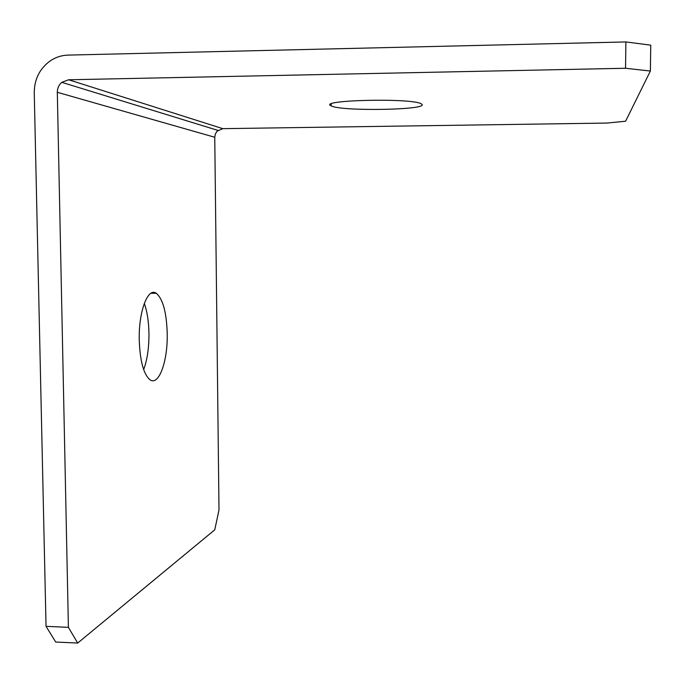 <?xml version="1.0" encoding="UTF-8"?>
<svg xmlns="http://www.w3.org/2000/svg" width="685" height="685" viewBox="0 0 685 685"><rect width="100%" height="100%" fill="white"/><g stroke="black" fill="none" stroke-linecap="round" stroke-linejoin="round"><path stroke-width="1.03" d="M331.035 105.764L331.155 105.824C340.308 111.561 429.563 110.054 421.797 104.214L421.189 103.812C412.207 97.818 317.343 99.976 331.035 105.764M167.217 333.381C166.541 312.283 162.902 298.925 156.291 293.3C147.917 286.998 138.524 311.469 139.243 340.034C140.048 361.355 143.679 374.626 150.126 379.858C159.023 386.066 167.893 360.652 167.217 333.381M144.304 303.386C147.172 311.461 148.722 321.402 148.953 333.21C149.073 347.62 147.301 359.753 143.662 369.617M68.654 79.768L625.551 68.26L625.893 41.939L68.166 55.1C61.727 55.288 55.793 57.189 50.356 60.802C39.73 68.483 34.361 79.126 34.25 92.74L46.041 626.347L68.406 627.34L77.688 643.061L214.756 529.83L219.003 509.983L214.756 137.257L215.364 133.952L217.154 131.152L222.822 128.66L68.654 79.768L61.787 82.337C58.824 84.914 57.334 88.228 57.317 92.295L68.406 627.34M77.688 643.061L55.725 642.042L46.041 626.347M625.893 41.939L650.75 45.159L650.373 71.043L625.593 121.228L606.944 123.06L222.822 128.66M650.373 71.043L625.551 68.26M57.317 92.295L214.756 137.257M331.146 103.983L331.155 105.824M150.957 293.283L156.291 293.3M217.967 130.407L61.787 82.337"/></g></svg>
